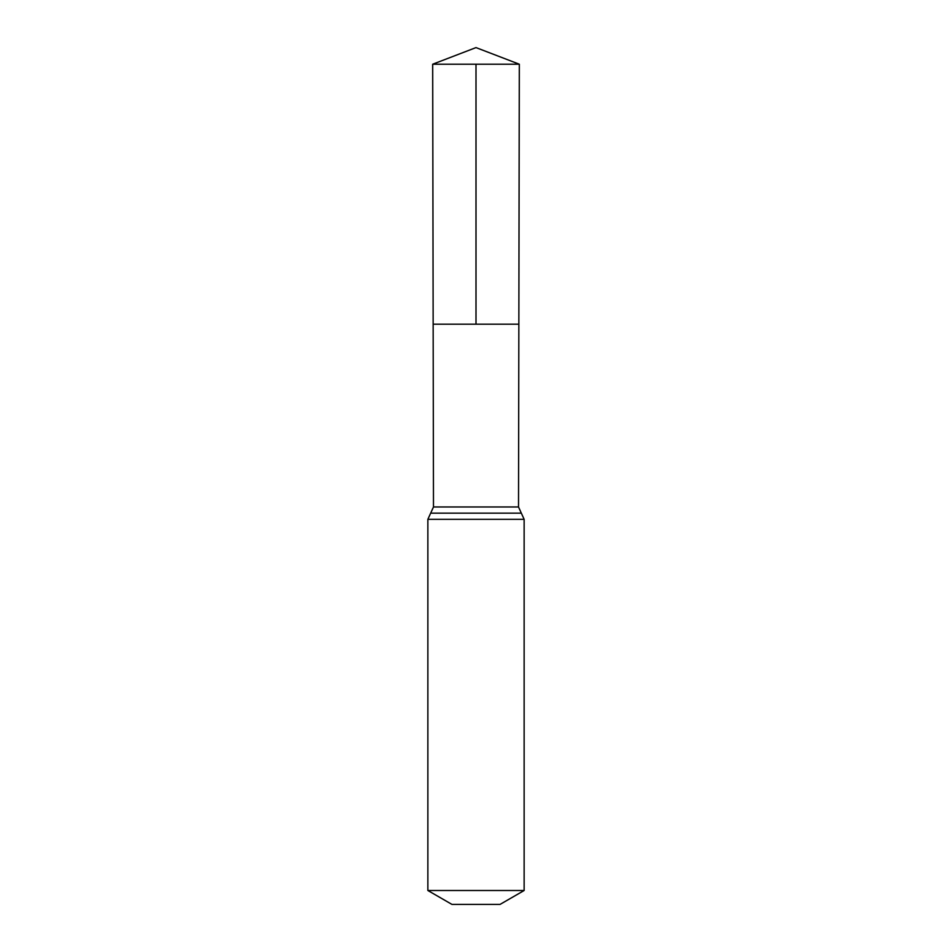 <?xml version="1.0" encoding="UTF-8"?>
<svg xmlns="http://www.w3.org/2000/svg" width="952" height="952" viewBox="0 0 952 952"><rect width="100%" height="100%" fill="white"/><g stroke="black" fill="none" stroke-linecap="round" stroke-linejoin="round"><path stroke-width="1.43" d="M518.519 506.976L518.852 324.18L433.148 324.18L432.684 64.212L519.316 64.212L518.852 324.18L433.148 324.18L433.481 506.976L518.519 506.976L524.135 519.316L524.135 890.501L500.062 904.4L451.938 904.4L427.865 890.501L524.135 890.501M476 64.212L476 324.18L518.852 324.18L519.316 64.212L476 47.6L432.684 64.212M427.865 890.501L427.865 519.316L524.135 519.316M427.865 519.316L430.673 513.152L521.327 513.152M430.673 513.152L433.481 506.976M476 47.6L519.316 64.212"/></g></svg>
